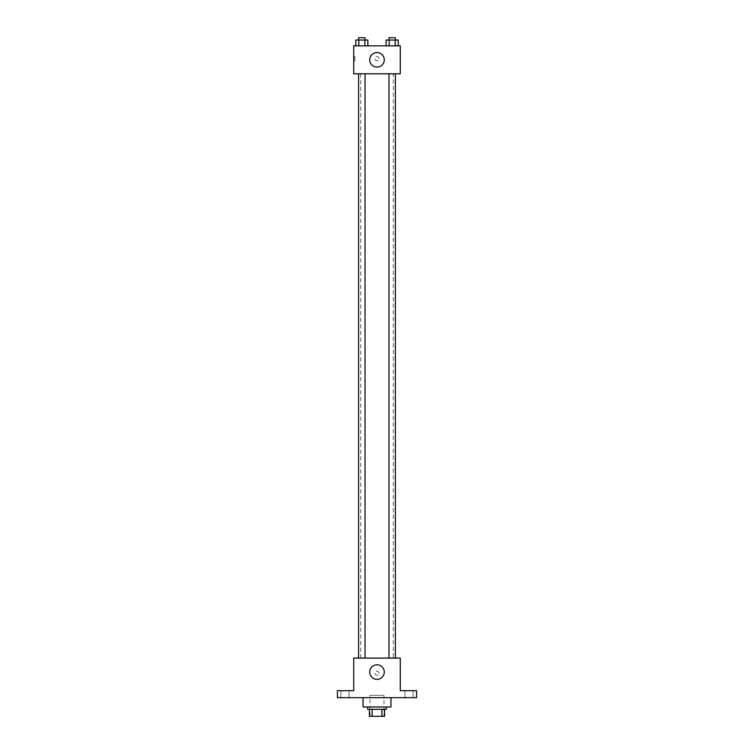 <?xml version="1.0" encoding="UTF-8"?>
<svg xmlns="http://www.w3.org/2000/svg" width="754" height="754" viewBox="0 0 754 754"><rect width="100%" height="100%" fill="white"/><g stroke="black" fill="none" stroke-linecap="round" stroke-linejoin="round"><path stroke-width="0.57" stroke-dasharray="3.77 2.83" d="M383.984 695.348L370.016 695.348L383.984 695.348L383.984 716.3L370.016 716.3L383.984 716.3M372.099 716.3L369.432 716.3L369.432 709.316L372.099 709.316L372.099 716.3L384.568 716.3M381.901 709.316L372.099 709.316L381.901 709.316L381.901 716.3M372.099 709.316L369.432 709.316M367.688 709.316L386.312 709.316M377 706.988L367.688 706.988L377 706.988M390.968 706.988L363.032 706.988M390.968 697.676L363.032 697.676L390.968 697.676M344.993 697.676L340.912 697.676L344.993 697.676M409.007 697.676L413.088 697.676L409.007 697.676M337.424 697.676L416.576 697.676L416.576 690.692L400.28 690.692L400.28 658.101L353.72 658.101L353.72 690.692L337.424 690.692L337.424 697.676M379.036 673.237A2.036 2.036 0 0 0 375.982 671.465A2.036 2.036 0 0 0 375.982 675A2.036 2.036 0 0 0 379.036 673.237A2.036 2.036 0 0 0 375.982 671.465A2.036 2.036 0 0 0 375.982 675A2.036 2.036 0 0 0 379.036 673.237M409.007 690.692L413.088 690.692L409.007 690.692M344.993 690.692L340.912 690.692L344.993 690.692M393.296 658.101L360.704 658.101L393.296 658.101L393.296 73.779L360.704 73.779L393.296 73.779M365.03 658.101L358.612 658.101L365.03 658.101L358.612 658.101L365.03 658.101L365.03 73.779L358.612 73.779L365.03 73.779M395.388 658.101L388.97 658.101L395.388 658.101L388.97 658.101L395.388 658.101L395.388 73.779L388.97 73.779L395.388 73.779M353.72 675.273L353.72 671.192L353.72 675.273M400.28 671.192L400.28 675.273L400.28 671.192M384.276 672.068A7.276 7.276 0 0 1 373.362 678.364A7.276 7.276 0 0 1 373.362 665.773A7.276 7.276 0 0 1 384.276 672.068M353.72 73.779L400.28 73.779L400.28 45.843L353.72 45.843L353.72 73.779M379.036 58.652A2.036 2.036 0 0 0 375.982 56.889A2.036 2.036 0 0 0 375.982 60.414A2.036 2.036 0 0 0 379.036 58.652A2.036 2.036 0 0 0 375.982 56.889A2.036 2.036 0 0 0 375.982 60.414A2.036 2.036 0 0 0 379.036 58.652M355.775 45.843L355.775 40.028L358.8 40.028L358.8 45.843L355.775 45.843L367.867 45.843L355.775 45.843L367.867 45.843L355.775 45.843L367.867 45.843L355.775 45.843L358.8 45.843L358.8 40.028L367.867 40.028L364.842 40.028L364.842 45.843L364.842 40.028L355.775 40.028L367.867 40.028L367.867 45.843M386.133 45.843L386.133 40.028L389.158 40.028L389.158 45.843L386.133 45.843L398.225 45.843L386.133 45.843L398.225 45.843L386.133 45.843L398.225 45.843L386.133 45.843L389.158 45.843L389.158 40.028L398.225 40.028L395.2 40.028L395.2 45.843L395.2 40.028L386.133 40.028L398.225 40.028L398.225 45.843M353.72 60.688L353.72 56.616L353.72 60.688L354.898 60.688L354.898 56.616L354.898 60.688M400.28 56.616L400.28 60.688L400.28 56.616M384.276 59.811A7.276 7.276 0 0 1 373.362 66.116A7.276 7.276 0 0 1 373.362 53.515A7.276 7.276 0 0 1 384.276 59.811M395.388 40.028L388.97 40.028L395.388 40.028L388.97 40.028L395.388 40.028L395.388 37.7L388.97 37.7L395.388 37.7L388.97 37.7L388.97 40.028M365.03 40.028L358.612 40.028L365.03 40.028L358.612 40.028L365.03 40.028L365.03 37.7L358.612 37.7L365.03 37.7L358.612 37.7L358.612 40.028M395.2 40.028L395.2 45.843M389.158 40.028L389.158 45.843M364.842 40.028L364.842 45.843M358.8 40.028L358.8 45.843M370.016 716.3L370.016 695.348M349.074 697.676L349.074 690.692L349.074 697.676M340.912 697.676L340.912 690.692L340.912 697.676M413.088 697.676L413.088 690.692L413.088 697.676M404.926 697.676L404.926 690.692L404.926 697.676M360.704 73.779L360.704 658.101M358.612 73.779L358.612 658.101M388.97 73.779L388.97 658.101M354.898 56.616L353.72 56.616"/><path stroke-width="1.13" d="M381.901 709.316L381.901 716.3L369.432 716.3L369.432 709.316M381.901 716.3L384.568 716.3L384.568 709.316L384.568 716.3M386.312 706.988L386.312 709.316L367.688 709.316L367.688 706.988M372.099 709.316L372.099 716.3M363.032 697.676L363.032 706.988L390.968 706.988L390.968 697.676M416.576 697.676L337.424 697.676L337.424 690.692L353.72 690.692L353.72 658.101L400.28 658.101L400.28 690.692L416.576 690.692L416.576 697.676M384.276 672.068A7.276 7.276 0 0 1 373.362 678.364A7.276 7.276 0 0 1 373.362 665.773A7.276 7.276 0 0 1 384.276 672.068M388.97 658.101L388.97 73.779M365.03 73.779L365.03 658.101M400.28 73.779L353.72 73.779L353.72 45.843L400.28 45.843L400.28 73.779M384.276 59.811A7.276 7.276 0 0 1 373.362 66.116A7.276 7.276 0 0 1 373.362 53.515A7.276 7.276 0 0 1 384.276 59.811M398.225 45.843L398.225 40.028L386.133 40.028L386.133 45.843M395.2 40.028L395.2 45.843M389.158 40.028L389.158 45.843M388.97 40.028L388.97 37.7L395.388 37.7L395.388 40.028M367.867 45.843L367.867 40.028L355.775 40.028L355.775 45.843M364.842 40.028L364.842 45.843M358.8 40.028L358.8 45.843M358.612 40.028L358.612 37.7L365.03 37.7L365.03 40.028M395.388 658.101L395.388 73.779M358.612 73.779L358.612 658.101"/></g></svg>
